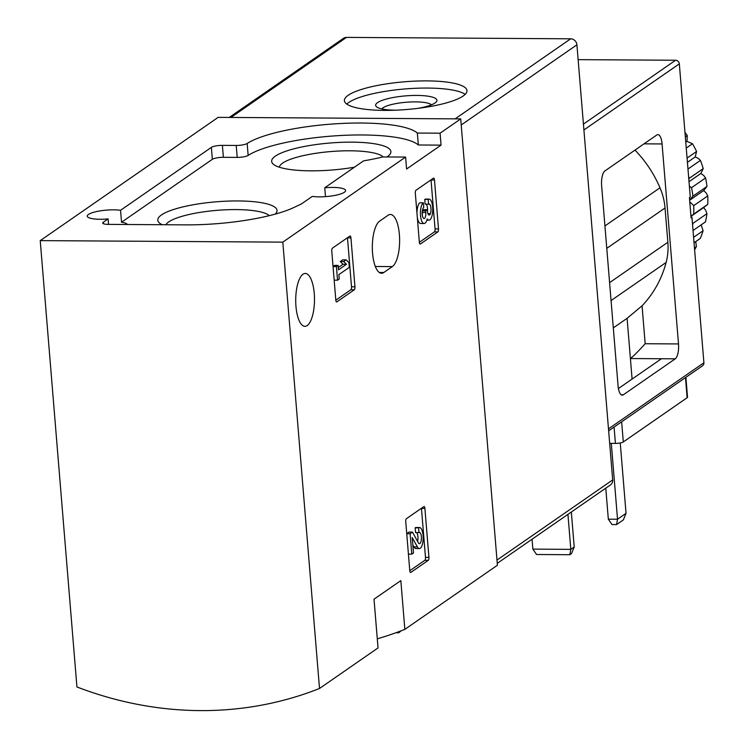 <?xml version="1.0" encoding="UTF-8"?>
<svg xmlns="http://www.w3.org/2000/svg" width="748" height="748" viewBox="0 0 748 748"><rect width="100%" height="100%" fill="white"/><g stroke="black" fill="none" stroke-linecap="round" stroke-linejoin="round"><path stroke-width="1.12" d="M40.233 240.622L76.932 686.963A368.951 334.655 -124.7 0 0 319.508 688.478L378.03 647.936L374.019 599.185L400.834 580.607L404.846 629.367L497.411 565.236L460.721 118.895L218.145 117.371L40.233 240.622L282.809 242.137L405.603 157.071L406.585 169.011L441.058 145.131L440.076 133.191L460.721 118.895M404.846 629.367A368.951 334.655 55.3 0 1 377.282 638.82M405.603 157.071L382.883 156.93A89.779 20.308 175.3 0 1 363.593 160.857L324.754 187.776A19.682 4.451 175.3 0 1 345.613 190.516A19.682 4.451 175.3 0 1 344.398 192.245A19.682 4.451 175.3 0 1 312.309 196.397L301.5 203.877L294.132 207.392A89.779 20.308 175.3 0 1 185.354 224.868L108.329 224.381A8.611 1.945 175.3 0 1 102.728 223.026A8.611 1.945 175.3 0 1 103.261 222.268L108.105 218.912L108.553 224.381M324.754 187.776L325.483 196.631M424.901 508.406A2.459 0.87 -89.6 0 0 424.069 506.536A2.459 0.87 -89.6 0 0 423.854 506.611L406.407 518.701A2.459 0.87 -89.6 0 0 405.753 521.674L409.773 570.621A2.459 0.87 -89.6 0 0 410.615 572.491A2.459 0.87 -89.6 0 0 410.83 572.426L428.277 560.336A2.459 0.87 -89.6 0 0 428.931 557.354L424.901 508.406L421.461 508.388A2.459 0.87 90.4 0 0 421.451 508.275M350.934 237.855A2.459 0.87 -89.6 0 0 350.092 235.985A2.459 0.87 -89.6 0 0 349.886 236.059L332.43 248.149A2.459 0.87 -89.6 0 0 331.775 251.122L335.805 300.079A2.459 0.87 -89.6 0 0 336.637 301.949A2.459 0.87 -89.6 0 0 336.852 301.874L354.3 289.785A2.459 0.87 -89.6 0 0 354.954 286.811L350.934 237.855L347.483 237.836A2.459 0.87 90.4 0 0 347.474 237.733M434.476 179.978A2.459 0.87 -89.6 0 0 433.644 178.108A2.459 0.87 -89.6 0 0 433.429 178.183L415.981 190.273A2.459 0.87 -89.6 0 0 415.327 193.246L419.348 242.193A2.459 0.87 -89.6 0 0 420.189 244.063A2.459 0.87 -89.6 0 0 420.395 243.998L437.842 231.908A2.459 0.87 -89.6 0 0 438.506 228.925L434.476 179.978L431.026 179.959A2.459 0.87 90.4 0 0 431.016 179.847M314.254 293.553A26.442 9.387 -89.6 0 1 304.941 326.334A26.442 9.387 -89.6 0 1 295.712 299.836A26.442 9.387 -89.6 0 1 305.268 273.45A26.442 9.387 -89.6 0 1 314.254 293.553M392.335 266.587A26.442 9.387 -89.6 0 0 399.572 237.752A26.442 9.387 -89.6 0 0 390.391 214.48A26.442 9.387 -89.6 0 0 388.119 215.246L379.61 221.146A26.442 9.387 -89.6 0 0 372.373 249.982A26.442 9.387 -89.6 0 0 381.545 273.254A26.442 9.387 -89.6 0 0 383.827 272.487L392.335 266.587L375.328 266.484M319.508 688.478L282.809 242.137M108.105 218.912A19.682 4.451 175.3 0 1 87.245 216.172A19.682 4.451 175.3 0 1 99.073 211.067A19.682 4.451 175.3 0 1 120.55 210.291L211.366 147.375A8.611 1.945 175.3 0 1 222.399 145.364L236.218 145.449A8.611 1.945 175.3 0 0 247.167 143.485A89.779 20.308 175.3 0 1 336.815 123.729A89.779 20.308 175.3 0 1 417.356 133.051L440.076 133.191M387.025 156.958A59.821 13.529 -4.7 0 0 389.521 154.855A59.821 13.529 -4.7 0 0 348.044 142.157A59.821 13.529 -4.7 0 0 275.358 156.136A59.821 13.529 -4.7 0 0 273.544 164.392A59.821 13.529 -4.7 0 0 354.468 167.187M275.199 214.124A59.821 13.529 -4.7 0 0 275.657 213.648A59.821 13.529 -4.7 0 0 234.18 200.95A59.821 13.529 -4.7 0 0 161.493 214.928A59.821 13.529 -4.7 0 0 159.679 223.185A59.821 13.529 -4.7 0 0 162.213 224.718M120.55 210.291L121.531 222.231L212.348 159.315A8.611 1.945 175.3 0 1 223.381 157.304L237.2 157.389L236.218 145.449M121.531 222.231A19.682 4.451 175.3 0 1 127.347 224.503M237.2 157.389A8.611 1.945 175.3 0 0 248.149 155.425A89.779 20.308 175.3 0 1 337.797 135.668A89.779 20.308 175.3 0 1 418.338 144.99L441.058 145.131M418.338 144.99L417.356 133.051M269.271 215.658A52.678 11.912 -4.7 0 0 221.623 210.01A52.678 11.912 -4.7 0 0 168.739 221.913A52.678 11.912 -4.7 0 0 165.906 224.746M383.2 156.93A52.678 11.912 -4.7 0 0 335.637 151.208A52.678 11.912 -4.7 0 0 282.604 163.12A52.678 11.912 -4.7 0 0 279.359 167.215M398.693 631.723L398.787 632.761L401.106 630.816M398.787 632.761L395.916 632.743M419.357 242.305L434.401 231.88A2.459 0.87 90.4 0 0 435.056 228.907L431.026 179.959M429.081 199.108L425.64 199.09A10.519 3.731 90.4 0 0 424.733 199.398L428.183 199.417A10.519 3.731 -89.6 0 1 429.081 199.108A10.519 3.731 -89.6 0 1 432.755 209.655A10.519 3.731 -89.6 0 1 428.95 220.146A10.519 3.731 -89.6 0 1 427.22 218.921A10.519 3.731 -89.6 0 1 424.097 223.502A10.519 3.731 -89.6 0 1 420.451 214.246A10.519 3.731 -89.6 0 1 423.331 202.783L419.88 202.755A10.519 3.731 90.4 0 0 416.982 213.461M417.309 217.425A10.519 3.731 90.4 0 0 420.656 223.484L424.097 223.502M428.183 199.417L428.576 204.185A5.61 1.992 -89.6 0 1 429.053 204.017A5.61 1.992 -89.6 0 1 430.876 207.542A5.61 1.992 -89.6 0 1 430.381 213.666A4.909 1.739 -89.6 0 1 429.156 215.041A4.909 1.739 -89.6 0 1 427.491 211.31L427.36 209.702L425.659 210.88L425.79 212.488A4.909 1.739 -89.6 0 1 424.06 218.566A4.909 1.739 -89.6 0 1 423.583 218.379A5.61 1.992 -89.6 0 1 422.181 212.881A5.61 1.992 -89.6 0 1 423.723 207.542L423.331 202.783M422.302 215.059A4.909 1.739 90.4 0 0 422.339 212.46L422.265 211.45M425.659 210.88L422.339 210.852M427.36 209.702L423.91 209.674L422.349 210.758M427.473 211.142A5.61 1.992 90.4 0 0 426.089 204.167M428.576 204.185L425.126 204.157L424.733 199.398M335.815 300.182L350.849 289.766A2.459 0.87 90.4 0 0 351.504 286.783L347.483 237.836M346.128 259.865L343.697 261.548L346.492 264.287L338.479 269.832L338.124 265.409L336.422 266.587L337.544 280.201L339.237 279.023L338.872 274.6L349.307 267.373L348.914 262.604L346.128 259.865L342.678 259.837L340.247 261.519L343.042 264.268L338.292 267.55M337.544 280.201L334.169 280.173M336.422 266.587L333.047 266.569M338.124 265.409L334.674 265.39L333.038 266.512M346.492 264.287L343.042 264.268M343.697 261.548L340.247 261.519M409.782 570.733L424.827 560.308A2.459 0.87 90.4 0 0 425.481 557.335L421.461 508.388M412.831 544.881L413.943 546.9A10.519 3.731 90.4 0 0 415.935 548.546L419.385 548.574A10.519 3.731 -89.6 0 1 417.393 546.919L413.943 546.9M418.609 527.845A10.519 3.731 -89.6 0 1 419.516 527.536L416.066 527.518A10.519 3.731 90.4 0 0 415.159 527.826L418.609 527.845L419.002 532.613A5.61 1.992 -89.6 0 1 419.488 532.445A5.61 1.992 -89.6 0 1 421.442 538.064A5.61 1.992 -89.6 0 1 419.413 543.665A5.61 1.992 -89.6 0 1 418.347 542.786L412.466 532.109L410.119 533.726L411.793 554.146L413.494 552.968L412.223 537.56L417.393 546.919M411.793 554.146L408.417 554.128M410.119 533.726L406.744 533.707M412.466 532.109L409.016 532.08L406.734 533.661M417.58 541.384A5.61 1.992 90.4 0 0 416.514 532.595M419.002 532.613L415.551 532.585L415.159 527.826M419.516 527.536A10.519 3.731 -89.6 0 1 423.181 538.083A10.519 3.731 -89.6 0 1 419.385 548.574M497.261 563.337L610.443 484.928A6.152 5.582 -124.7 0 0 612.687 479.917L576.914 44.815A6.152 5.582 -124.7 0 0 570.677 38.812L346.492 37.4A6.152 5.582 -124.7 0 0 343.482 38.316L229.271 117.436M348.213 95.277A61.495 13.903 -4.7 0 0 344.407 100.681A61.495 13.903 -4.7 0 0 406.837 109.498A61.495 13.903 -4.7 0 0 466.976 90.602A61.495 13.903 -4.7 0 0 415.944 81.083A61.495 13.903 -4.7 0 0 348.213 95.277M431.465 104.814A25.423 5.75 -4.7 0 0 408.483 102.083A25.423 5.75 -4.7 0 0 382.948 107.824A25.423 5.75 -4.7 0 0 381.77 108.899M417.749 108.376A30.743 6.956 -4.7 0 0 436.224 101.962A30.743 6.956 -4.7 0 0 414.906 95.435A30.743 6.956 -4.7 0 0 377.544 102.626A30.743 6.956 -4.7 0 0 376.609 106.861A30.743 6.956 -4.7 0 0 395.888 110.18M465.191 94.36A61.495 13.903 -4.7 0 0 408.567 88.685A61.495 13.903 -4.7 0 0 348.802 102.448A61.495 13.903 -4.7 0 0 346.782 104.094M626.039 513.343L617.53 519.243L616.558 524.6L623.346 519.897L626.039 513.343L620.251 442.966M611.294 443.368L617.53 519.243L608.33 519.187L605.777 488.164M616.558 524.6L612.004 524.572L608.33 519.187M574.212 546.994L570.808 549.35L532.866 549.116L536.54 554.502L569.836 554.717L571.519 553.548L574.212 546.994L571.332 512.025M532.866 549.116L532.052 539.233M569.836 554.717L570.808 549.35L567.928 514.381M678.511 343.94A12.295 4.366 90.4 0 1 675.238 358.834L623.318 394.804A12.295 4.366 90.4 0 1 622.252 395.159A12.295 4.366 90.4 0 1 618.072 385.809L601.635 185.822A12.295 4.366 90.4 0 1 604.908 170.937L656.838 134.967A12.295 4.366 90.4 0 1 657.894 134.603A12.295 4.366 90.4 0 1 662.074 143.953L678.511 343.94L645.178 343.734C638.54 351.102 633.621 356.048 630.405 358.544L632.088 379.077M608.648 430.829L702.559 365.772A3.693 3.347 -124.7 0 0 703.905 362.761L691.947 217.275L691.087 217.864L689.422 197.566L690.273 196.976L679.324 63.851A3.693 3.347 -124.7 0 0 675.584 60.251L578.139 59.644M634.996 150.096A113.761 103.187 -124.7 0 1 659.998 187.785A61.495 55.773 -124.7 0 1 665.037 207.981L667.861 242.277A61.495 55.773 -124.7 0 1 666.131 262.426A113.761 103.187 -124.7 0 1 642.055 305.801L627.095 318.321L613.313 327.876M691.04 217.275L691.947 217.275M675.238 358.834L661.447 358.741L618.428 388.539M661.447 358.741L630.405 358.544L627.095 318.321M609.685 443.358L615.426 443.396A6.152 1.393 -4.7 0 0 623.299 441.956L687.141 397.73A6.152 1.393 -4.7 0 0 687.524 397.188L685.888 377.319M694.611 249.767A106.076 96.212 -124.7 0 0 696.397 246.597L694.462 247.934M693.592 237.331L703.101 230.739A106.076 96.212 -124.7 0 1 700.278 238.434L694.041 242.754M692.611 225.354A106.076 96.212 -124.7 0 0 692.891 223.4L706.935 213.666A106.076 96.212 -124.7 0 1 705.486 221.876L693.031 230.506M706.935 213.666L705.757 210.394L703.644 207.579L707.748 204.372L693.705 214.096A106.076 96.212 -124.7 0 0 693.723 205.625L707.767 195.892L706.206 192.975L703.672 190.544L706.991 186.439L692.938 196.172A106.076 96.212 -124.7 0 0 691.526 187.683L705.579 177.949L703.7 175.471L700.839 173.499L703.232 168.627L689.189 178.361A106.076 96.212 -124.7 0 0 688.581 176.406M707.748 204.372A106.076 96.212 -124.7 0 0 707.767 195.892M706.991 186.439A106.076 96.212 -124.7 0 0 705.579 177.949M703.232 168.627A106.076 96.212 -124.7 0 0 700.427 160.399L687.973 169.029M700.427 160.399L698.323 158.408L695.219 156.94L696.584 151.489L687.075 158.08M696.584 151.489A106.076 96.212 -124.7 0 0 692.489 143.756L686.253 148.076M692.489 143.756L686.982 141.4L687.262 135.538L685.336 136.875M687.262 135.538A106.076 96.212 -124.7 0 0 684.962 132.34M696.397 246.597L695.743 241.576M703.101 230.739L701.157 224.877M692.396 222.745L692.891 223.4M693.705 214.096L690.956 216.209M689.768 201.82L693.723 205.625M692.938 196.172L689.619 199.922M689.385 186.196L691.526 187.683M689.189 178.361L688.796 179.015M686.982 141.4L685.776 142.232M695.219 156.94L687.421 162.344M700.839 173.499L689.02 181.689M703.672 190.544L689.647 200.268M703.644 207.579L690.965 216.359M103.383 223.68L103.261 222.268M248.149 155.425L247.167 143.485M223.381 157.304L222.399 145.364M212.348 159.315L211.366 147.375M383.827 272.487L379.283 272.459M438.506 228.925L435.056 228.907M437.842 231.908L434.401 231.88M425.79 212.488L422.339 212.46M430.381 213.666L427.959 213.657M354.954 286.811L351.504 286.783M354.3 289.785L350.849 289.766M428.931 557.354L425.481 557.335M428.277 560.336L424.827 560.308M461.217 124.963L576.914 44.815M496.99 560.065L612.687 479.917M455.13 118.857L570.677 38.812M230.945 117.445L346.492 37.4M703.905 362.761L608.489 428.866M679.324 63.851L583.917 129.956M666.131 262.426L611.069 300.574M662.074 143.953L644.019 143.84M623.318 394.804L621.205 394.785M675.584 60.251L583.431 124.093M642.055 305.801L645.178 343.734M659.998 187.785L604.936 225.933M665.037 207.981L606.778 248.345M667.861 242.277L609.592 282.641M621.644 421.825L623.299 441.956M614.08 427.071L615.426 443.396M685.486 377.6L687.141 397.73M428.95 220.146L426.865 220.127"/></g></svg>
